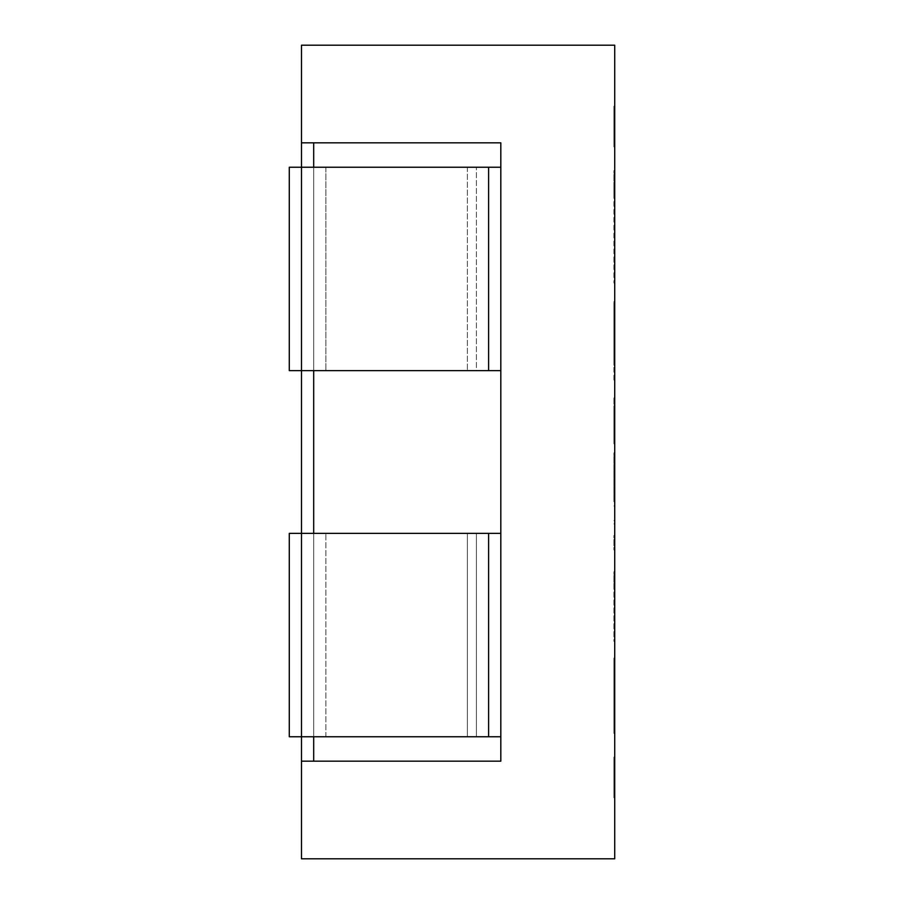 <?xml version="1.0" encoding="UTF-8"?>
<svg xmlns="http://www.w3.org/2000/svg" width="904" height="904" viewBox="0 0 904 904"><rect width="100%" height="100%" fill="white"/><g stroke="black" fill="none" stroke-linecap="round" stroke-linejoin="round"><path stroke-width="0.68" stroke-dasharray="4.52 3.39" d="M614.72 797.78L614.72 757.1L614.72 797.78L613.906 797.78L613.906 757.1L613.906 797.78M614.72 146.9L614.72 106.22L614.72 146.9L613.906 146.9L613.906 106.22L613.906 146.9M301.484 142.832L301.484 761.168L500.816 761.168L301.484 761.168L301.484 858.8L614.72 858.8L614.72 45.2L301.484 45.2L301.484 142.832L500.816 142.832L500.816 761.168L313.688 761.168L313.688 142.832L301.484 142.832L313.688 142.832L313.688 761.168L313.688 142.832L500.816 142.832L313.688 142.832M613.906 193.874L613.906 283.031L613.906 185.557L614.72 185.557L614.72 283.031L614.72 185.557L613.906 185.557L613.906 170.641L614.72 170.641L613.906 170.641L613.906 193.874L614.72 193.874M614.72 380.188L614.72 301.552L614.72 380.188L613.906 380.188L613.906 365.272L614.72 365.272M613.906 365.272L613.906 362.221L614.72 362.221L614.72 301.552L614.72 361.272L613.906 361.272L613.906 318.423L614.72 318.423M614.72 438.813L614.72 397.929L614.72 438.813M613.906 501.754L613.906 467.3L614.72 467.3L614.72 452.859L614.72 523.891L614.72 467.3L613.906 467.3L613.906 452.859L614.72 452.859L613.906 452.859L613.906 467.3L614.72 467.3L613.906 467.3L613.906 501.754L614.72 501.754M614.72 549.948L614.72 535.507L614.72 549.948L614.72 535.507L614.72 549.948L613.906 549.948L613.906 535.507L614.72 535.507L613.906 535.507L613.906 549.948L614.72 549.948L613.906 549.948L613.906 535.507L614.72 535.507L613.906 535.507L613.906 549.948L614.72 549.948M614.72 626.856L614.72 571.769L614.72 641.298L614.72 626.856L613.906 626.89L614.72 626.856M613.906 658.101L613.906 733.359L613.906 660.847L613.906 718.996L614.72 719.008L614.72 658.089L614.72 733.359L614.72 658.101M500.816 370.64L500.816 167.24L500.816 370.64L476.408 370.64L476.408 167.24L476.408 370.64L289.28 370.64L301.484 370.64L301.484 167.24L500.816 167.24L500.816 370.64L289.28 370.64L289.28 167.24L289.28 370.64L289.28 167.24L301.484 167.24L301.484 370.64L500.816 370.64L500.816 167.24L325.892 167.24L325.892 370.64L325.892 167.24L313.688 167.24L313.688 370.64L313.688 167.24L289.28 167.24L313.688 167.24L313.688 370.64M313.688 736.76L500.816 736.76L476.408 736.76L476.408 533.36L500.816 533.36L500.816 736.76L500.816 533.36L289.28 533.36L313.688 533.36L313.688 736.76L313.688 533.36L313.688 736.76L313.688 533.36L467.379 533.36L467.379 736.76L313.688 736.76L313.688 533.36L289.28 533.36L289.28 736.76L289.28 533.36L289.28 736.76L313.688 736.76L289.28 736.76L301.484 736.76L301.484 533.36L301.484 736.76L488.612 736.76L488.612 533.36M301.484 761.168L313.688 761.168M500.816 761.168L500.816 142.832L500.816 761.168M613.906 227.537L614.72 227.537M613.906 262.307L614.72 262.307M613.906 283.031L614.72 283.031L613.906 283.031M613.906 268.036L614.72 268.036L613.906 268.036M613.906 233.424L614.72 233.424M613.906 219.615L614.72 219.615M613.906 362.221L613.906 301.552L613.906 362.221M613.906 318.423L613.906 304.06L614.72 304.06M613.906 304.06L613.906 380.188M614.72 321.485L614.72 317.089M613.906 321.485L613.906 317.089M613.906 443.841L613.906 397.929L614.72 397.929L613.906 397.929L613.906 410.958L614.72 410.958L613.906 410.958L613.906 443.841L614.72 443.841M613.906 520.591L614.72 520.591M613.906 487.787L614.72 487.787M613.906 523.891L614.72 523.891M613.906 505.991L614.72 505.991M613.906 477.346L614.72 477.346M613.906 586.21L614.72 586.21L613.906 586.188L613.906 571.769L614.72 571.769L613.906 571.769L613.906 584.798L614.72 584.798L613.906 584.798L613.906 641.298L614.72 641.298L613.906 641.275L613.906 586.21L614.72 586.21L613.906 586.199M613.906 733.359L614.72 733.359M613.906 660.847L614.72 660.847L613.906 660.835M613.906 674.972L614.72 674.972M613.906 720.33L614.72 720.33M613.906 673.005L613.906 720.092L613.906 673.005M614.72 673.005L614.72 720.092L614.72 673.005M500.816 167.24L313.688 167.24M488.612 736.76L500.816 736.76L500.816 533.36L467.379 533.36L467.379 736.76L476.408 736.76L476.408 533.36L313.688 533.36M500.816 736.76L500.816 533.36M488.612 167.24L488.612 370.64M467.379 167.24L467.379 370.64L467.379 167.24M325.892 736.76L325.892 533.36L325.892 736.76M613.906 106.22L614.72 106.22M614.72 301.552L613.906 301.552M614.72 361.397L613.906 361.397M614.72 375.804L613.906 375.804L614.72 375.781M614.72 316.999L613.906 316.999M614.72 412.156L613.906 412.156M614.72 412.314L613.906 412.314M614.72 641.343L613.906 641.343M614.72 626.721L613.906 626.721M614.72 627.15L613.906 627.15M614.72 733.325L613.906 733.325M614.72 733.426L613.906 733.426M614.72 658.078L613.906 658.078M613.906 720.059L614.72 720.059M613.906 757.1L614.72 757.1"/><path stroke-width="1.36" d="M301.484 142.832L500.816 142.832L500.816 167.24L301.484 167.24L301.484 370.64L289.28 370.64L289.28 167.24L301.484 167.24L301.484 45.2L614.72 45.2L614.72 858.8L301.484 858.8L301.484 736.76L289.28 736.76L289.28 533.36L301.484 533.36L301.484 370.64L500.816 370.64L500.816 533.36L301.484 533.36L301.484 736.76L488.612 736.76L488.612 533.36M500.816 533.36L500.816 761.168L301.484 761.168M313.688 142.832L313.688 167.24M313.688 370.64L313.688 533.36M313.688 736.76L313.688 761.168M500.816 167.24L500.816 370.64M500.816 736.76L488.612 736.76M488.612 167.24L488.612 370.64"/></g></svg>
